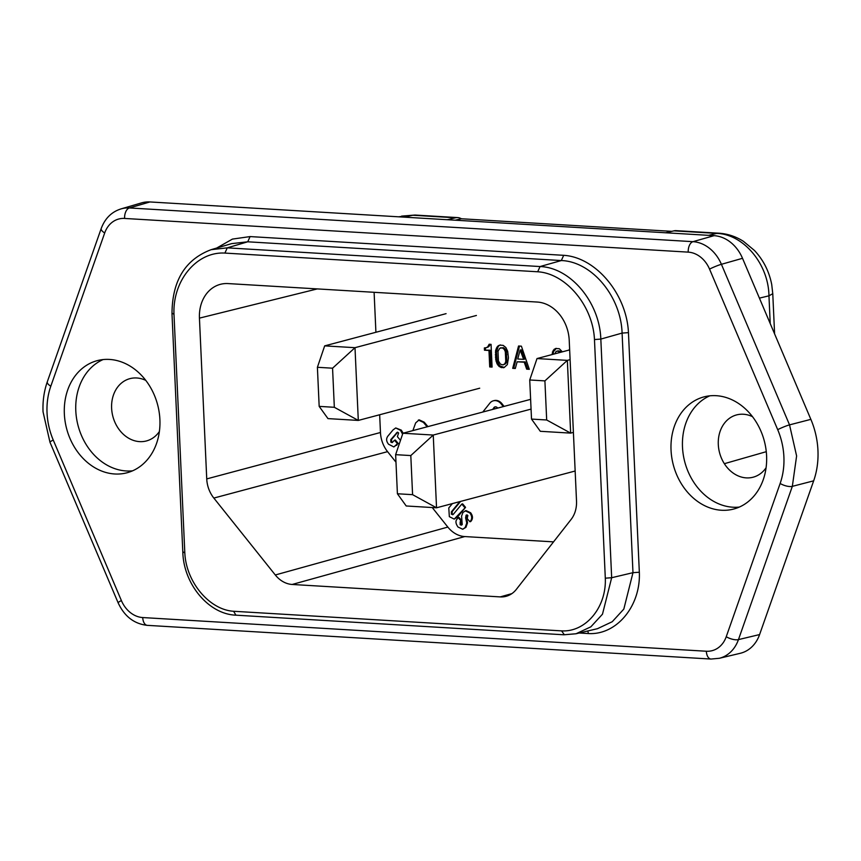 <?xml version="1.0" encoding="UTF-8"?>
<svg xmlns="http://www.w3.org/2000/svg" width="861" height="861" viewBox="0 0 861 861"><rect width="100%" height="100%" fill="white"/><g stroke="black" fill="none" stroke-linecap="round" stroke-linejoin="round"><path stroke-width="1.29" d="M531.065 409.104L433.244 435.053L410.805 455.566L412.58 494.666L436.538 507.796L433.244 435.053L402.905 433.244L530.613 399.353M575.159 471.01L436.538 507.796L406.209 505.977L397.405 493.762L395.64 454.662L402.905 433.244M412.58 494.666L397.405 493.762M395.64 454.662L410.805 455.566M476.402 315.47L355.001 347.683L332.561 368.196L334.337 407.296L358.305 420.426L355.001 347.683L324.672 345.874L446.073 313.652M479.706 388.203L358.305 420.426L327.976 418.607L319.173 406.381L317.397 367.292L324.672 345.874M317.397 367.292L332.561 368.196M334.337 407.296L319.173 406.381M570.1 359.65L567.345 360.372L544.905 380.885L546.681 419.985L570.649 433.115L567.345 360.372L537.006 358.563L569.659 349.9M573.404 432.383L570.649 433.115L540.31 431.296L531.517 419.081L529.741 379.981L537.006 358.563M529.741 379.981L544.905 380.885M546.681 419.985L531.517 419.081M719.118 658.342A36.829 29.877 -104.9 0 0 719.376 658.278A36.829 29.877 -104.9 0 0 738.458 639.605L792.335 486.347L796.608 455.953L789.537 424.871L721.41 264.305A36.829 29.877 -104.9 0 0 692.965 241.672L129.43 207.953A36.829 29.877 -104.9 0 0 121.971 208.642A36.829 29.877 -104.9 0 0 121.788 208.685M121.046 208.889L141.548 202.884A36.84 29.877 -104.9 0 1 149.943 201.948L714.07 235.666A36.84 29.877 -104.9 0 1 742.516 258.311L810.868 419.361A73.669 59.753 -104.9 0 1 817.95 450.432A73.669 59.753 -104.9 0 1 813.667 480.836L759.596 634.568L738.458 639.605M124.597 218.436A27.627 22.408 -104.9 0 0 104.698 232.954L50.799 386.223A64.457 52.284 -104.9 0 0 47.043 412.817A64.457 52.284 -104.9 0 0 53.242 440.014L121.39 600.569A27.627 22.408 -104.9 0 0 142.722 617.552L706.343 651.239A27.627 22.408 -104.9 0 0 726.243 636.72L780.141 483.462A64.457 52.284 -104.9 0 0 783.897 456.868A64.457 52.284 -104.9 0 0 777.698 429.671L709.55 269.116A27.627 22.408 -104.9 0 0 688.219 252.133L124.597 218.446A9.213 5.198 -86.6 0 1 129.322 207.985L149.943 201.948M719.215 658.321L740.266 653.295A36.84 29.877 -104.9 0 0 759.596 634.568M432.233 507.538L447.838 527.072L275.305 574.976A27.627 22.408 -104.9 0 0 292.191 584.468L500.219 596.899A27.627 22.408 -104.9 0 0 506.311 596.253A27.627 22.408 -104.9 0 0 516.331 589.387L571.123 519.42A27.627 22.408 -104.9 0 0 576.515 501.016L569.218 340.235A36.829 29.877 -104.9 0 0 537.232 302.05L228.122 283.581A36.829 29.877 -104.9 0 0 220.707 284.248A36.829 29.877 -104.9 0 0 199.44 318.129L206.737 478.91A27.627 22.408 -104.9 0 0 213.84 498.067L387.568 451.648A27.627 22.408 75.1 0 1 380.465 432.502L379.658 414.754M553.537 541.87L464.725 536.564L292.191 584.458M275.305 574.976L213.84 498.067M387.568 451.648L395.974 462.174M375.913 332.271L374.104 292.299M497.088 346.983L495.592 350.578L495.764 359.661L497.141 363.999L500.607 367.313L504.159 367.529L507.333 364.601L508.453 357.864L507.678 351.31L505.848 347.51L503.158 345.369L499.595 345.153L497.088 346.983L498.121 346.714L496.474 351.998L497.12 361.103L499.703 365.796L504.288 367.475L503.222 367.755M562.351 351.837L559.316 348.727L555.528 348.501L553.246 350.341L552.256 354.517M554.828 353.839L556.131 351.363L558.014 351.202L559.908 352.483M486.013 347.747L484.366 347.93L484.463 350.201L488.973 350.47L489.715 366.947L492.083 367.087L491.061 344.357L489.156 344.249L487.627 346.994L486.013 347.747L487.746 347.22L486.713 347.5M529.3 369.315L521.389 346.176L518.548 346.004L512.704 368.325L515.308 368.476L517.138 361.792L524.241 362.212L526.684 369.165L529.3 369.315M569.616 349.06L568.949 350.083M447.838 527.072A27.627 22.408 -104.9 0 0 464.725 536.564M427.939 426.604L424.204 422.181L419.146 419.845L415.637 422.934L412.882 430.597M459.796 501.629L451.368 511.843L451.379 514.254L453.456 514.157L461.83 504.062L462.626 503.857L465.553 507.355L457.449 517.117L454.21 519.097L449.345 516.665L448.785 507.925L452.38 503.599M453.004 514.566L452.176 514.049L452.165 511.628L460.581 501.414M504.072 406.403L501.963 403.712A9.439 7.652 -104.9 0 0 494.139 400.602L493.342 400.806A9.439 7.652 -104.9 0 0 489.877 403.131L482.773 412.053M397.685 432.222L391.572 439.433L391.626 441.887L392.487 442.425M393.864 446.945L398.266 443.512L395.328 440.014L394.542 440.219L397.47 443.716L393.864 446.945L388.591 444.265C386.04 441.112 385.986 438.184 388.419 435.494L393.014 429.951L395.737 427.949L400.516 430.349L402.582 434.181M395.737 427.949L401.312 430.134L403.152 433.18M461.765 520.701L459.053 517.461L458.256 517.665L460.979 520.905L461.765 520.701L460.979 521.648L460.936 524.5L461.744 524.984M460.979 521.648L460.183 521.863L460.14 524.715L461.345 525.156L462.239 524.532L461.571 516.116L462.97 512.403L466.027 510.595L470.623 512.747C473.044 516.019 473.066 518.946 470.709 521.551L469.912 521.766L467.211 518.548L467.857 515.448L466.102 515.136L465.607 517.848L466.759 523.014L465.166 527.524L462.734 529.246L458.052 527.061C455.652 523.703 455.318 521.045 457.062 519.108L458.256 517.665M467.017 514.813L466.404 517.633L467.545 522.799L465.962 527.309L462.734 529.246M499.746 348.285L502.318 347.866L504.288 349.405L505.332 351.729L505.773 361.394L504.933 363.611L503.093 364.913L500.467 364.192L498.422 360.953L497.992 351.288L499.746 348.285M560.952 352.214L559.058 350.922L556.131 351.363M559.715 352.149L560.759 351.869M558.972 351.536L560.016 351.266M558.014 351.202L559.058 350.922M557.067 351.137L558.111 350.868M553.3 354.237L553.419 351.719L556.335 348.35M552.202 353.397L553.246 353.128M552.375 351.998L553.419 351.719M553.246 350.341L554.29 350.072M554.15 349.265L555.184 348.985M489.715 366.947L492.072 366.754M487.627 346.994L488.671 346.714L487.746 347.22M488.305 346.176L489.339 345.907L488.671 346.714M488.962 345.089L490.006 344.809L489.339 345.907M488.973 350.47L490.006 350.19L490.759 366.678M484.463 350.201L490.006 350.19M485.41 347.855L485.507 349.921M526.684 369.165L529.181 368.971M524.241 362.212L525.285 361.932L527.728 368.885M517.138 361.792L525.285 361.932M512.704 368.325L515.405 368.142M519.495 346.057L513.748 368.045M524.683 359.069L521.185 349.792L520.152 350.072L523.639 359.338L524.683 359.069M523.639 359.338L517.719 358.994L520.152 350.072M497.755 346.176L498.799 345.907L498.121 346.714M498.444 345.648L499.477 345.379L498.799 345.907M500.521 344.927L499.477 345.379M501.565 367.658L502.609 367.378M500.607 367.313L501.651 367.044M499.391 366.678L500.435 366.399M498.659 366.065L499.703 365.796M497.906 365.172L498.95 364.892M497.141 363.999L498.185 363.719M496.625 362.825L497.658 362.556M496.087 361.383L497.12 361.103M495.764 359.661L496.808 359.381M495.419 357.089L496.453 356.809M495.312 354.818L496.356 354.538M495.43 352.278L496.474 351.998M495.592 350.578L496.636 350.309M496.001 349.189L497.045 348.909M496.42 348.081L497.464 347.801M503.093 364.913L505.967 363.331L506.817 361.114L506.376 351.46L504.342 348.221L500.661 347.769M504.019 364.407L505.063 364.128M504.933 363.611L505.967 363.331M505.364 362.782L506.408 362.513M505.773 361.394L506.817 361.114M505.87 358.284L506.914 358.004M505.708 354.872L506.752 354.592M505.332 351.729L506.376 351.46M504.794 350.287L505.837 350.007M504.288 349.405L505.321 349.125M503.298 348.49L504.342 348.221M502.318 347.866L503.362 347.596M424.204 422.181L423.408 422.385L427.153 426.808M423.408 422.385L418.36 420.06M465.553 507.355L454.21 519.097M460.613 501.446L459.817 501.662M461.83 504.062L464.757 507.56M452.606 514.749L453.456 514.157M495.376 406.844A3.121 2.54 -104.9 0 0 494.612 407.468L492.363 409.502M493.159 409.298L494.612 407.468M501.963 403.712L501.177 403.927L503.276 406.607M501.177 403.927A9.439 7.652 -104.9 0 0 493.342 400.806M497.68 408.092L497.561 407.942A3.121 2.54 -104.9 0 0 494.967 406.909A3.121 2.54 -104.9 0 0 493.816 407.683M391.572 439.433L390.776 439.637L390.829 442.091L392.078 442.608L394.542 440.219M398.266 443.512L397.47 443.716M390.776 439.637L397.298 432.233L398.632 432.932L397.395 436.656L400.333 440.154L400.72 439.68M466.404 517.633L465.607 517.848M465.231 510.799L469.826 512.962C472.248 516.223 472.28 519.161 469.912 521.766M460.183 521.863L460.979 520.905M709.776 395.834A58.01 47.054 -104.9 0 0 682.493 447.074A58.01 47.054 -104.9 0 0 739.298 507.075M766.591 455.824A58.01 47.054 75.1 0 1 733.69 509.045A58.01 47.054 75.1 0 1 671.042 450.12A58.01 47.054 75.1 0 1 703.932 396.899A58.01 47.054 75.1 0 1 766.591 455.824M752.514 416.681A32.223 26.142 -104.9 0 0 718.3 444.48A32.223 26.142 -104.9 0 0 737.102 475.412A32.223 26.142 -104.9 0 0 766.075 467.781M103.094 359.564A58.01 47.054 -104.9 0 0 75.8 410.815A58.01 47.054 -104.9 0 0 132.616 470.816M159.898 419.565A58.01 47.054 75.1 0 1 127.008 472.775A58.01 47.054 75.1 0 1 64.349 413.85A58.01 47.054 75.1 0 1 97.25 360.641A58.01 47.054 75.1 0 1 159.898 419.565M145.821 380.411A32.223 26.142 -104.9 0 0 111.618 408.211A32.223 26.142 -104.9 0 0 130.409 439.153A32.223 26.142 -104.9 0 0 159.382 431.522M770.218 323.596L768.959 295.818L772.769 293.698L771.736 284.604C769.185 271.441 763.416 260.054 754.44 250.454L743.409 241.317C735.821 236.484 727.642 233.783 718.849 233.202L716.675 233.396C743.452 234.084 768.518 264.004 768.959 295.818L759.413 298.132M447.268 219.727L455.523 217.79A23.021 13.012 -86.6 0 1 457.708 217.596A23.021 13.012 -86.6 0 1 461.335 218.759L455.2 220.201M398.525 216.811L414.98 215.046M671.806 231.34L461.335 218.759M708.625 235.344L716.675 233.396L673.937 230.845A23.021 13.012 -86.6 0 1 676.111 230.651L718.827 233.202M673.937 230.845L665.671 232.782M628.455 332.637C626.7 294.075 595.844 257.245 563.686 255.319L561.329 260.549C591.787 261.518 620.921 296.292 622.094 333.089L628.455 332.637L639.336 572.231L632.975 572.683L623.827 609.082L612.236 621.728L597.491 628.681L576.052 633.75L590.85 626.83L602.485 614.184L611.665 577.72L605.305 578.183C606.618 607.22 585.781 632.318 561.566 630.876L564.342 634.74L576.052 633.75M587.783 630.973L588.429 633.556C616.616 635.246 640.864 606.026 639.336 572.231M172.77 313.501L173.997 314.405C172.458 280.611 196.706 251.39 224.904 253.08L227.261 247.85L211.096 249.69L231.641 243.631L247.731 241.801L250.099 236.581L232.405 239.1L216.724 248.033M537.694 271.775C565.881 273.454 592.928 305.741 594.467 339.546L600.827 339.083C599.654 302.297 570.52 267.513 540.051 266.544L537.694 271.775L224.904 253.08M575.944 633.782L563.89 634.783L235.936 615.174L233.6 611.267C209.384 609.825 186.148 582.079 184.824 553.042L183.608 552.138M211.096 249.69L211.053 249.712C185.115 259.527 172.103 280.934 171.996 313.931L182.833 552.568C183.77 584.232 208.749 614.313 235.936 615.174M813.667 480.836L792.335 486.347A9.213 3.466 19.4 0 1 780.141 483.462M742.516 258.311L721.41 264.305A9.213 0.936 -23 0 0 709.55 269.116M810.868 419.361L789.537 424.871A9.213 0.936 -23 0 0 777.698 429.661M714.07 235.666L692.965 241.672A9.213 5.198 -86.6 0 0 688.219 252.133M726.243 636.72A9.213 3.466 19.4 0 0 738.426 639.615M706.343 651.239A9.213 5.198 93.4 0 0 710.992 659.052L719.376 658.278M142.722 617.552A9.213 5.198 93.4 0 0 147.382 625.366C134.165 623.924 124.404 616.401 118.118 602.786A9.213 0.936 157 0 1 121.39 600.569M53.242 440.014A9.213 0.936 157 0 0 49.97 442.231L43.05 411.859C42.587 401.291 44.008 391.26 47.312 381.778A9.213 3.466 -160.6 0 0 50.799 386.212M104.698 232.954A9.213 3.466 -160.6 0 1 101.211 228.52L47.312 381.778M206.737 478.91L380.465 432.502M317.322 288.909L199.44 318.129M500.219 596.899L511.875 593.627M457.449 517.117L456.653 517.332M452.165 511.628L451.368 511.843M452.176 514.049L451.379 514.254M391.626 441.887L390.829 442.091M397.125 432.771L396.34 432.986M401.312 430.134L400.516 430.349M396.889 445.159L396.092 445.374M465.962 527.309L465.166 527.524M467.545 522.799L466.759 523.014M470.623 512.747L469.826 512.962M460.936 524.5L460.14 524.715M724.349 463.692L766.279 451.681M455.523 217.79L412.785 215.228L404.326 217.155M579.205 633.007L588.429 633.556M563.686 255.319L250.099 236.581M173.997 314.405L184.824 553.042M233.6 611.267L561.566 630.876M605.305 578.183L594.467 339.546M247.731 241.801L227.261 247.85L540.051 266.544L561.329 260.549L247.731 241.801M622.094 333.089L600.827 339.083L611.665 577.72L632.975 572.683L622.094 333.089M121.971 208.642L121.595 208.739C111.865 211.602 105.074 218.199 101.211 228.52M774.599 333.907L772.769 293.698M401.57 216.122L414.97 215.046L457.708 217.596M147.382 625.355L710.992 659.052M49.97 442.231L118.118 602.786"/></g></svg>

